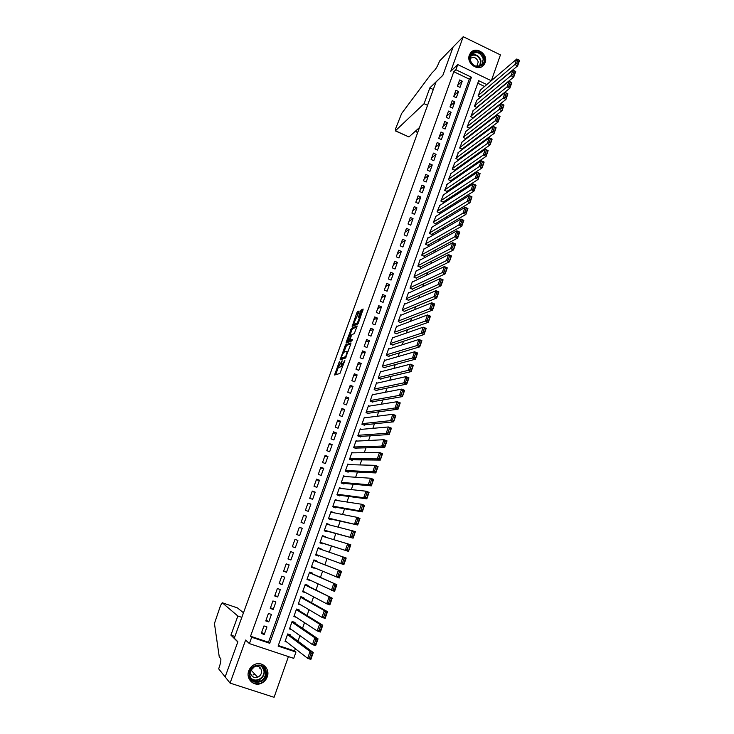 <?xml version="1.0" encoding="UTF-8"?>
<svg xmlns="http://www.w3.org/2000/svg" width="734" height="734" viewBox="0 0 734 734"><rect width="100%" height="100%" fill="white"/><g stroke="black" fill="none" stroke-linecap="round" stroke-linejoin="round"><path stroke-width="1.1" d="M339.337 361.669L334.585 375.01L339.906 373.478L344.852 360.532L341.182 366.156L342.099 360.752L338.411 367.018L339.337 361.669M469.375 55.05C465.879 63.491 478.696 72.161 483.889 64.913L485.119 62.693C488.615 54.215 475.669 45.554 470.512 52.958L469.375 55.05M248.762 670.858C245.651 678.555 253.441 686.666 260.864 683.492C263.91 682.244 266.038 680.051 267.24 676.895C270.406 669.004 262.166 660.848 254.67 664.481C251.863 665.766 249.89 667.894 248.762 670.858M358.981 311.913L359.054 310.996L357.476 311.739L356.788 312.941L352.155 326.447L357.761 324.024L358.476 322.795L363.165 309.051L361.22 309.968L360.513 311.198L358.375 317.51L359.706 317.281L357.339 322.923L353.384 324.391L358.981 311.913M453.805 71.712L250.542 636.231L268.488 642.232L469.31 79.153L453.805 71.712L455.878 69.73L457.741 64.564L491.303 80.74M278.305 645.516L294.563 650.957L295.949 652.049L293.728 658.361L249.395 643.608L245.606 640.057L230.081 683.106L225.155 676.904L237.871 641.755L234.265 638.195L436.024 81.969L442.859 75.327L453.117 46.976L463.227 36.7L450.749 71.299L457.741 64.564M249.395 643.608L251.679 637.25L269.727 643.287L471.457 77.217L455.878 69.73M250.542 636.231L251.679 637.25M345.448 344.989L340.062 359.88L345.475 358.064L350.861 343.888L350.944 342.906L345.448 344.989L346.521 345.43L343.815 352.192M347.751 341.301L347.292 342.594L346.219 342.154L351.485 328.318L357.073 325.933M350.925 340.75L349.834 340.282L351.32 335.741L352.026 334.539L354.302 333.612L357.174 325.988M349.925 340.337L352.283 339.429L351.733 340.961L346.127 343.108L346.219 342.154M491.349 80.703L500.441 54.894L463.227 36.7M230.081 683.106L274.085 697.3L288.425 656.591M476.99 107.503L477.164 107.008M473.228 110.586L470.742 116.669L473.32 117.89L473.503 117.367M469.567 120.963L467.063 127.074L469.65 128.285L469.833 127.771M465.888 131.395L463.365 137.524L465.952 138.726L466.145 138.203M462.191 141.855L459.649 148.011L462.255 149.213L462.438 148.69M458.484 152.36L455.924 158.535L458.539 159.737L458.722 159.214M454.768 162.911L452.19 169.104L454.805 170.306L454.988 169.774M451.025 173.499L448.428 179.72L451.052 180.913L451.245 180.38M447.281 184.133L444.666 190.372L447.29 191.556L447.483 191.023M443.519 194.813L440.877 201.07L443.519 202.254L443.703 201.712M439.739 205.529L437.079 211.805L439.721 212.988L439.914 212.447M435.95 216.282L433.262 222.585L435.913 223.76L436.106 223.219M432.142 227.09L429.436 233.412L432.097 234.577L432.289 234.036M428.326 237.935L427.894 237.752L425.592 244.275L428.261 245.44L428.445 244.899M424.491 248.826L424.05 248.633L421.729 255.184L424.408 256.349L424.601 255.799M420.637 259.763L420.178 259.561L417.848 266.139L420.536 267.295L420.729 266.754M416.774 270.745L416.297 270.534L413.958 277.14L416.655 278.296L416.848 277.746M412.903 281.764L412.398 281.553L410.049 288.178L412.756 289.334L412.948 288.774M409.012 292.829L408.489 292.609L406.131 299.27L408.838 300.408L409.031 299.857M405.113 303.949L404.553 303.711L402.186 310.399L404.902 311.537L405.104 310.977M401.195 315.106L400.608 314.868L398.232 321.575L400.957 322.712L401.159 322.153M397.259 326.318L396.654 326.061L394.268 332.796L396.993 333.933L397.195 333.364M393.323 337.567L392.672 337.301L390.277 344.062L393.02 345.191L393.213 344.631M389.369 348.87L388.681 348.586L386.277 355.375L389.02 356.504L389.222 355.935M385.405 360.22L384.671 359.917L382.258 366.743L385.011 367.853L385.212 367.284M381.423 371.615L380.643 371.294L378.221 378.148L380.983 379.258L381.185 378.689M377.441 383.056L376.597 382.726L374.166 389.598L376.937 390.708L377.138 390.13M373.45 394.553L372.542 394.195L370.092 401.103L372.872 402.204L373.083 401.626M369.45 406.104L368.468 405.709L366.009 412.646L368.798 413.747L369 413.169M365.44 417.701L364.367 417.279L361.908 424.243L364.706 425.335L364.908 424.757M361.44 429.353L360.256 428.895L357.788 435.886L360.596 436.978L360.798 436.391M357.449 441.061L356.137 440.556L353.65 447.575L356.467 448.657L356.669 448.07M353.467 452.832L351.99 452.263L349.494 459.319L352.32 460.392L352.522 459.805M349.503 464.668L347.833 464.026L345.329 471.109L348.155 472.182L348.366 471.586M345.604 476.568L343.65 475.834L341.136 482.944L343.971 484.009L344.182 483.422M341.778 488.56L339.457 487.697L336.924 494.835L339.778 495.89L339.989 495.294M335.768 507.231L335.557 507.827L332.704 506.772L335.245 499.597L338.09 500.661L335.034 500.193L361.44 504.212L364.532 505.368L362.257 511.901L359.155 510.745L332.915 506.176M333.823 512.754L330.851 512.02M333.869 512.607L331.006 511.561L328.465 518.755L331.328 519.81L331.539 519.204M329.529 524.893L326.648 523.893M329.63 524.617L326.758 523.562L324.208 530.792L327.08 531.838L327.291 531.232M325.226 537.086L322.428 535.811M325.373 536.664L322.492 535.627L319.923 542.885L322.813 543.922L323.024 543.316M320.896 549.335L321.097 548.766L318.189 547.784M318.73 555.473L318.519 556.06L315.638 554.996M314.372 567.795L314.216 568.244L311.381 567.043M316.583 561.538L316.804 560.923L313.904 559.895L311.317 567.217L314.216 568.244M310.005 580.172L307.096 579.144M312.271 573.74L312.491 573.126L309.583 572.107L306.986 579.456L309.895 580.475M305.61 592.604L302.793 591.301M307.941 585.998L308.161 585.383L305.243 584.365L302.637 591.751L305.555 592.769M303.592 598.311L303.812 597.696L300.885 596.687L298.261 604.1L301.197 605.11L298.472 603.504L321.96 617.34L324.327 610.56L327.502 611.661L325.144 618.432L321.96 617.34L324.978 617.349L326.639 612.596L325.364 612.156L323.703 616.909M299.224 610.679L299.444 610.055L296.508 609.055L293.875 616.496L296.343 617.34M294.839 623.093L295.059 622.478L292.114 621.469L289.471 628.946L291.545 629.653M263.965 625.928L261.267 633.47L264.249 634.47L266.947 626.937L263.965 625.928M268.451 613.413L265.763 620.918L268.745 621.927L271.424 614.422L268.451 613.413M272.929 600.944L270.25 608.413L273.213 609.431L275.883 601.963L272.929 600.944M277.379 588.521L274.709 595.971L277.663 596.99L280.324 589.549L277.379 588.521M281.801 576.162L279.149 583.576L282.095 584.603L284.746 577.19L281.801 576.162M286.214 563.85L283.572 571.236L286.508 572.263L289.15 564.886L286.214 563.85M290.609 551.592L287.976 558.941L290.912 559.987L293.536 552.638L290.609 551.592M294.985 539.389L292.361 546.711L295.288 547.747L297.903 540.435L294.985 539.389M299.344 527.232L296.729 534.526L299.646 535.572L302.252 528.287L299.344 527.232M303.674 515.13L301.078 522.388L303.986 523.443L306.573 516.195L303.674 515.13M307.996 503.084L305.408 510.304L308.298 511.369L310.886 504.148L307.996 503.084M312.299 491.083L309.72 498.276L312.611 499.34L315.18 492.147L312.299 491.083M316.583 479.128L314.014 486.293L316.895 487.367L319.455 480.21L316.583 479.128M320.85 467.228L318.29 474.366L321.162 475.439L323.712 468.31L320.85 467.228M325.098 455.383L322.547 462.484L325.41 463.567L327.951 456.465L325.098 455.383M329.327 443.575L326.786 450.658L329.639 451.74L332.172 444.666L329.327 443.575M333.539 431.821L331.006 438.868L333.851 439.969L336.374 432.922L333.539 431.821M337.732 420.123L335.218 427.142L338.053 428.234L340.558 421.224L337.732 420.123M341.906 408.471L339.402 415.453L342.228 416.554L344.732 409.572L341.906 408.471M346.072 396.865L343.576 403.819L346.393 404.929L348.879 397.975L346.072 396.865M350.21 385.304L347.723 392.231L350.54 393.341L353.017 386.414L350.21 385.304M354.339 373.789L351.861 380.689L354.66 381.808L357.128 374.909L354.339 373.789M358.449 362.33L355.981 369.202L358.77 370.321L361.229 363.449L358.449 362.33M362.541 350.907L360.082 357.752L362.871 358.88L365.312 352.036L362.541 350.907M366.615 339.539L364.174 346.356L366.945 347.485L369.386 340.677L366.615 339.539M370.67 328.217L368.239 335.007L371.009 336.144L373.432 329.355L370.67 328.217M374.716 316.932L372.294 323.694L375.046 324.841L377.469 318.079L374.716 316.932M378.735 305.702L376.322 312.436L379.074 313.583L381.487 306.858L378.735 305.702M382.744 294.517L380.34 301.224L383.084 302.371L385.488 295.674L382.744 294.517M386.745 283.379L384.35 290.058L387.084 291.214L389.47 284.535L386.745 283.379M390.717 272.277L388.332 278.929L391.057 280.094L393.442 273.443L390.717 272.277M394.681 261.231L392.305 267.855L395.02 269.02L397.397 262.396L394.681 261.231M398.626 250.221L396.259 256.817L398.966 257.992L401.333 251.395L398.626 250.221M402.553 239.256L400.195 245.835L402.902 247.009L405.251 240.44L402.553 239.256M406.471 228.338L404.122 234.889L406.819 236.064L409.159 229.522L406.471 228.338M410.361 217.466L408.031 223.989L410.719 225.164L413.049 218.649L410.361 217.466M414.242 206.63L411.921 213.126L414.6 214.319L416.921 207.823L414.242 206.63M418.114 195.85L415.793 202.309L418.463 203.501L420.784 197.042L418.114 195.85M421.967 185.096L419.655 191.537L422.316 192.739L424.619 186.298L421.967 185.096M425.803 174.398L423.5 180.812L426.16 182.014L428.454 175.6L425.803 174.398M429.619 163.737L427.326 170.123L429.977 171.334L432.262 164.939L429.619 163.737M433.427 153.122L431.142 159.48L433.785 160.691L436.06 154.333L433.427 153.122M437.216 142.543L434.941 148.883L437.574 150.094L439.849 143.754L437.216 142.543M440.996 132.01L438.73 138.322L441.354 139.543L443.611 133.221L440.996 132.01M444.758 121.514L442.501 127.808L445.116 129.028L447.364 122.734L444.758 121.514M448.502 111.063L446.254 117.33L448.869 118.55L451.107 112.284L448.502 111.063M452.236 100.65L449.997 106.889L452.603 108.118L454.832 101.879L452.236 100.65M455.952 90.282L453.722 96.493L456.319 97.732L458.539 91.511L455.952 90.282M460.016 87.374L462.236 81.19L459.649 79.951L457.429 86.144L460.016 87.374M294.563 650.957L295.352 648.718M297.995 641.195L299.94 635.662M302.527 628.322L304.518 622.671M307.032 615.505L309.069 609.725M311.519 602.742L313.592 596.843M315.987 590.035L318.106 584.016M320.437 577.383L322.593 571.245M324.868 564.785L327.07 558.537M329.291 552.197L331.474 545.995M333.731 539.573L335.86 533.535M338.154 526.994L340.218 521.131M342.558 514.479L344.567 508.781M346.943 502.01L348.889 496.478M351.311 489.596L353.192 484.229M355.651 477.238L357.486 472.035M359.981 464.934L361.752 459.897M364.284 452.685L366 447.804M368.578 440.492L370.239 435.767M372.844 428.344L374.45 423.784M377.102 416.251L378.652 411.847M381.331 404.214L382.827 399.957M385.552 392.222L386.992 388.121M389.745 380.285L391.139 376.34M393.929 368.395L395.268 364.596M398.094 356.559L399.369 352.916M402.241 344.769L403.471 341.273M406.361 333.034L407.544 329.685M410.471 321.345L411.6 318.143M414.563 309.702L415.646 306.647M418.646 298.114L419.664 295.206M422.701 286.572L423.674 283.81M426.738 275.085L427.665 272.452M430.766 263.634L431.638 261.148M434.776 252.239L435.601 249.89M438.767 240.89L439.547 238.678M442.74 229.586L443.474 227.512M446.703 218.328L447.382 216.392M450.639 207.126L451.272 205.318M454.566 195.96L455.153 194.29M458.475 184.84L459.016 183.307M462.365 173.774L462.86 172.371M466.246 162.746L466.696 161.471M470.109 151.764L470.512 150.626M473.953 140.827L474.311 139.818M477.788 129.936L478.091 129.046M481.596 119.092L481.862 118.33M485.394 108.283L485.624 107.65M489.183 97.521L489.358 97.016M484.578 86.474L477.788 83.217M290.435 635.571L290.655 634.938L287.7 633.947L285.049 641.452L286.838 642.057M318.519 556.06L315.629 555.023L318.207 547.729L321.097 548.766M476.972 107.522L474.412 106.311L476.88 100.237M480.55 97.172L478.063 95.98L480.513 89.933M486.789 84.584L478.678 80.685L278.103 646.085L295.949 652.049M268.488 642.232L269.727 643.287M469.31 79.153L471.457 77.217M264.249 634.47L261.671 632.332M268.745 621.927L266.112 619.936M273.213 609.431L270.534 607.596M277.663 596.99L274.938 595.311M282.095 584.603L279.324 583.071M286.508 572.263L283.691 570.887M290.912 559.987L288.04 558.757M297.903 540.435L294.967 539.444M295.288 547.747L292.371 546.674M302.252 528.287L299.27 527.443M306.573 516.195L303.546 515.488M310.886 504.148L307.812 503.588M315.18 492.147L312.06 491.734M319.455 480.21L316.299 479.935M323.712 468.31L320.51 468.173M327.951 456.465L324.703 456.475M332.172 444.666L328.878 444.813M336.374 432.922L333.043 433.198M340.558 421.224L337.19 421.637M344.732 409.572L341.319 410.123M348.879 397.975L345.43 398.654M353.017 386.414L349.522 387.231M357.128 374.909L353.595 375.854M361.229 363.449L357.66 364.523M365.312 352.036L361.697 353.238M369.386 340.677L365.725 342.007M373.432 329.355L369.743 330.814M377.469 318.079L373.734 319.666M381.487 306.858L377.716 308.564M385.488 295.674L381.68 297.499M389.47 284.535L385.625 286.489M393.442 273.443L389.561 275.516M397.397 262.396L393.47 264.589M401.333 251.395L397.378 253.707M405.251 240.44L401.259 242.871M409.159 229.522L405.131 232.072M413.049 218.649L408.985 221.319M416.921 207.823L412.82 210.603M420.784 197.042L416.646 199.942M424.619 186.298L420.454 189.308M428.454 175.6L424.252 178.72M432.262 164.939L428.032 168.178M436.06 154.333L431.794 157.672M439.849 143.754L435.546 147.213M443.611 133.221L439.281 136.79M447.364 122.734L442.997 126.413M451.107 112.284L446.703 116.073M454.832 101.879L450.392 105.769M458.539 91.511L454.071 95.512M462.236 81.19L457.741 85.291M339.255 367.358L338.411 367.018M340.971 366.11L339.493 367.459M342.026 366.495L341.182 366.156M341.631 366.018L342.273 366.596M338.447 367.037L335.686 374.689M350.898 343.787L346.521 345.43M341.53 358.495L341.172 359.504M340.998 357.568L340.934 358.256L345.686 356.641L347.347 351.237L343.769 352.201L340.998 357.568M341.961 358.669L340.934 358.256M345.971 357.357L342.007 358.687M349.889 335.401L351.861 329.951L350.788 329.511M356.999 326.869L352.549 328.759L351.861 329.951M351.008 340.787L352.127 340.356M349.696 335.484L347.613 341.237L348.889 340.75L349.586 339.548L351.072 335.016L349.696 335.484M348.466 341.585L347.613 341.237M350.43 340.548L348.687 341.677M354.467 324.878L353.641 324.538M358.174 323.483L354.715 324.978M363.073 310.06L361.587 311.647L359.623 317.079L358.55 316.629M358.954 311.987L355.926 318.721M353.797 324.602L353.311 325.951M287.48 634.571L310.051 651.471L313.262 652.544L310.867 659.416L307.647 658.343L285.269 640.828M288.71 634.286L313.262 652.544L312.363 653.572L311.069 653.141L309.39 657.958L310.684 658.389L312.363 653.572M309.39 657.958L307.647 658.343L310.051 651.471L311.069 653.141M310.684 658.389L310.867 659.416M266.24 671.72C268.442 682.684 250.78 686.877 249.386 675.665C247.23 664.637 264.891 660.572 266.24 671.72M249.899 675.39C251.404 680.601 254.781 682.547 260.038 681.235C264.038 679.326 265.864 676.161 265.497 671.748C263.919 666.417 260.451 664.509 255.074 666.032C251.257 667.995 249.532 671.115 249.899 675.39M254.918 666.233L250.652 670.61M250.936 669.775L250.523 673.106C251.588 676.794 253.982 678.161 257.707 677.216C260.524 675.867 261.799 673.638 261.543 670.537C260.432 666.775 257.992 665.426 254.212 666.481L254.111 666.518M253.001 674.986L254.781 674.106M259.267 668.234L259.542 667.105M249.184 679.078C251.909 683.326 255.735 684.712 260.662 683.226C265.662 680.868 267.928 676.931 267.479 671.436M484.009 58.674C486.055 68.29 471.155 69.455 469.797 59.729C467.787 50.068 482.688 49.004 484.009 58.674M470.118 59.894C472.889 66.455 476.852 67.895 482.018 64.216L483.275 58.913C480.476 52.316 476.485 50.894 471.32 54.655L470.118 59.894M476.715 66.344L478.265 61.931C476.43 57.417 473.678 56.334 470.008 58.683M482.22 66.436L483.504 65.188L485.064 58.592C481.77 50.6 476.907 48.738 470.476 53.013M225.127 676.968L237.807 641.938L230.916 635.139L237.871 616.019L222.209 602.752L220.549 605.513L214.447 623.496L219.237 656.756L220.824 658.829C221.072 660.664 220.429 663.784 218.906 668.188L218.668 668.839L225.228 676.996M230.916 635.139L234.898 636.461M237.871 616.019L241.825 617.358M243.486 612.78L237.467 607.926L222.209 602.752M427.564 105.311L424.096 103.687L395.442 130.753L408.93 136.955L419.499 127.532M395.442 130.753L395.525 128.927L401.645 113.476L431.757 73.143L434.629 70.253C436.317 68.308 437.978 65.225 439.602 61.023L453.135 46.93L442.914 75.18L429.84 87.887L424.096 103.687M433.289 89.52L429.84 87.887M395.296 130.863L408.93 136.955M291.893 622.093L314.831 637.773L318.033 638.855L315.648 645.691L312.445 644.608L289.691 628.322M292.783 621.698L318.033 638.855L317.143 639.846L315.859 639.415L314.18 644.204L315.473 644.645L317.143 639.846M314.18 644.204L312.445 644.608L314.831 637.773L315.859 639.415M315.473 644.645L315.648 645.691M296.297 609.67L319.584 624.139L322.776 625.23L320.409 632.029L317.207 630.946L294.095 615.872M296.683 609.11L322.776 625.23L321.896 626.185L320.62 625.753L318.96 630.524L320.235 630.965L321.896 626.185M318.96 630.524L317.207 630.946L319.584 624.139L320.62 625.753M320.235 630.965L320.409 632.029M300.674 597.302L324.327 610.56L325.364 612.156M300.857 596.788L327.502 611.661L326.639 612.596M324.978 617.349L325.144 618.432M305.032 584.98L332.208 598.155L329.86 604.899L326.685 603.798L302.848 591.136M305.161 584.613L332.208 598.155L331.355 599.063L330.08 598.623L328.428 603.348L329.704 603.788L331.355 599.063M328.428 603.348L326.685 603.798L329.043 597.054L330.08 598.623M329.704 603.788L329.86 604.899M309.372 572.713L336.888 584.723L334.557 591.43L307.197 578.842M309.454 572.483L336.888 584.723L336.044 585.594L334.777 585.145L333.135 589.852L334.401 590.301L336.044 585.594M333.135 589.852L331.392 590.319L333.731 583.603L334.777 585.145M334.401 590.301L334.557 591.43M313.693 560.501L341.549 571.346L339.227 578.025L311.537 566.602M313.721 560.409L341.549 571.346L340.714 572.19L339.457 571.74L337.823 576.429L339.08 576.869L340.714 572.19M337.823 576.429L336.071 576.906L338.402 570.217L339.457 571.74M339.08 576.869L339.227 578.025M317.996 548.344L346.191 558.024L343.87 564.675L315.849 554.418M342.484 563.061L340.732 563.547L343.053 556.895L344.108 558.39L342.484 563.061L343.741 563.51L345.365 558.84L344.108 558.39M343.741 563.51L343.87 564.675M345.365 558.84L346.191 558.024M320.097 542.389L348.503 551.39L320.143 542.279M322.281 536.224L350.806 544.766L348.503 551.39L349.999 545.564L348.742 545.105L347.118 549.748L348.375 550.206M347.118 549.748L345.365 550.261L347.677 543.637L348.742 545.105M349.999 545.564L350.806 544.766M324.327 530.443L353.109 538.169L324.419 530.196M326.547 524.168L355.403 531.572L353.109 538.169L354.605 532.343L353.357 531.884L351.742 536.508L352.99 536.958M351.742 536.508L349.99 537.031L352.283 530.434L353.357 531.884M354.605 532.343L355.403 531.572M328.538 518.543L357.697 525.003L328.676 518.158M330.795 512.158L356.871 517.296L359.981 518.443L357.697 525.003L359.192 519.177L357.944 518.718L356.339 523.324L357.586 523.773M356.339 523.324L354.586 523.856L356.871 517.296L357.944 518.718M359.192 519.177L359.981 518.443M332.731 506.689L362.257 511.901L363.752 506.075L362.513 505.616L360.917 510.194L362.156 510.653M360.917 510.194L359.155 510.745L361.44 504.212L362.513 505.616M363.752 506.075L364.532 505.368M337.181 494.927L366.807 498.854L363.715 497.698L337.135 494.239M339.246 488.284L365.982 491.193L369.064 492.358L366.807 498.854L368.294 493.037L367.064 492.569L365.468 497.129L366.706 497.597M365.468 497.129L363.715 497.698L365.982 491.193L367.064 492.569M368.294 493.037L369.064 492.358M341.833 483.201L371.331 485.871L368.248 484.706L341.347 482.348M343.439 476.43L370.505 478.229L373.578 479.403L371.331 485.871L372.817 480.054L371.587 479.586L370.009 484.128L371.239 484.596M370.009 484.128L368.248 484.706L370.505 478.229L371.587 479.586M372.817 480.054L373.578 479.403M346.329 471.485L375.826 472.944L372.762 471.769L345.531 470.512M347.622 464.613L375.01 465.328L378.074 466.503L375.826 472.944L377.322 467.136L376.092 466.659L374.523 471.182L375.753 471.65M374.523 471.182L372.762 471.769L375.01 465.328L376.092 466.659M377.322 467.136L378.074 466.503M350.733 459.787L380.313 460.08L377.248 458.897L349.705 458.732M351.779 452.85L379.487 452.483L382.542 453.667L380.313 460.08L381.808 454.273L380.579 453.796L379.01 458.291L380.24 458.768M379.01 458.291L377.248 458.897L379.487 452.483L380.579 453.796M381.808 454.273L382.542 453.667M355.063 448.116L384.772 447.272L381.726 446.088L353.861 446.988M355.926 441.143L383.955 439.703L387.002 440.886L384.772 447.272L386.267 441.464L385.047 440.987L383.487 445.465L384.708 445.942M383.487 445.465L381.726 446.088L383.955 439.703L385.047 440.987M386.267 441.464L387.002 440.886M359.339 436.482L389.213 434.519L386.176 433.326L357.99 435.299M360.055 429.473L388.396 426.968L391.433 428.161L389.213 434.519L390.708 428.711L389.497 428.234L387.937 432.693L389.158 433.17M387.937 432.693L386.176 433.326L388.396 426.968L389.497 428.234M390.708 428.711L391.433 428.161M363.569 424.894L393.635 421.821L390.607 420.628L362.11 423.665M364.165 417.857L392.818 414.297L395.846 415.499L393.635 421.821L395.131 416.022L393.919 415.545L392.369 419.976L393.589 420.463M392.369 419.976L390.607 420.628L392.818 414.297L393.919 415.545M395.131 416.022L395.846 415.499M367.762 413.334L398.039 409.187L395.02 407.985L366.211 412.068M368.257 406.287L397.213 401.682L400.232 402.893L398.039 409.187L399.535 403.388L398.323 402.911L396.782 407.324L397.993 407.801M396.782 407.324L395.02 407.985L397.213 401.682L398.323 402.911M399.535 403.388L400.232 402.893M371.927 401.828L402.425 396.608L399.415 395.397L370.303 400.525M372.34 394.773L401.599 389.13L404.608 390.341L402.425 396.608L403.92 390.809L402.709 390.332L401.177 394.727L402.388 395.204M401.177 394.727L399.415 395.397L401.599 389.13L402.709 390.332M403.92 390.809L404.608 390.341M376.056 390.35L406.783 384.084L403.783 382.873L374.368 389.029M376.395 383.295L405.966 376.625L408.957 377.845L406.783 384.084L408.278 378.294L407.076 377.808L405.553 382.185L406.755 382.671M405.553 382.185L403.783 382.873L405.966 376.625L407.076 377.808M408.278 378.294L408.957 377.845M380.166 378.928L411.132 371.615L408.141 370.395L378.423 377.579M380.441 371.863L410.306 364.183L413.297 365.404L411.132 371.615L412.627 365.826L411.425 365.339L409.911 369.697L411.104 370.184M409.911 369.697L408.141 370.395L410.306 364.183L411.425 365.339M412.627 365.826L413.297 365.404M384.24 367.55L415.453 359.201L412.471 357.981L382.46 366.174M384.469 360.486L414.627 351.788L417.609 353.017L415.453 359.201L416.949 353.421L415.756 352.926L414.242 357.265L415.435 357.752M414.242 357.265L412.471 357.981L414.627 351.788L415.756 352.926M416.949 353.421L417.609 353.017M388.304 356.21L419.756 346.843L416.784 345.613L386.479 354.816M388.479 349.155L418.93 339.457L421.903 340.686L419.756 346.843L421.252 341.062L420.059 340.567L418.554 344.888L419.747 345.384M418.554 344.888L416.784 345.613L418.93 339.457L420.059 340.567M421.252 341.062L421.903 340.686M392.341 344.916L424.041 334.539L421.077 333.309L390.479 343.503M392.47 337.86L423.224 327.171L426.179 328.41L424.041 334.539L425.536 328.768L424.353 328.272L422.857 332.566L424.041 333.062M422.857 332.566L421.077 333.309L423.224 327.171L424.353 328.272M425.536 328.768L426.179 328.41M396.36 333.667L428.307 322.29L425.353 321.052L394.461 332.236M396.452 326.621L427.491 314.941L430.436 316.189L428.307 322.29L429.803 316.519L428.619 316.024L427.133 320.299L428.317 320.795M427.133 320.299L425.353 321.052L427.491 314.941L428.619 316.024M429.803 316.519L430.436 316.189M400.351 322.455L432.555 310.097L429.61 308.849L398.434 321.015M400.415 315.427L431.739 302.775L434.675 304.023L432.555 310.097L434.051 304.326L432.877 303.83L431.39 308.087L432.574 308.592M431.39 308.087L429.61 308.849L431.739 302.775L432.877 303.83M434.051 304.326L434.675 304.023M404.333 311.299L436.785 297.958L433.849 296.71L402.388 309.84M404.361 304.271L435.968 290.655L438.895 291.903L436.785 297.958L438.281 292.187L437.106 291.692L435.629 295.93L436.803 296.435M435.629 295.93L433.849 296.71L435.968 290.655L437.106 291.692M438.281 292.187L438.895 291.903M408.287 300.178L440.996 285.865L438.07 284.608L406.324 298.71M408.287 293.16L440.18 278.59L443.097 279.847L440.996 285.865L442.492 280.104L441.327 279.599L439.849 283.829L441.024 284.333M439.849 283.829L438.07 284.608L440.18 278.59L441.327 279.599M442.492 280.104L443.097 279.847M412.233 289.104L445.189 273.837L442.272 272.571L410.251 287.627M412.205 282.104L444.373 266.57L447.281 267.837L445.189 273.837L446.685 268.075L445.52 267.571L444.052 271.773L445.217 272.277M444.052 271.773L442.272 272.571L444.373 266.57L445.52 267.571M446.685 268.075L447.281 267.837M416.16 278.076L449.364 261.854L446.456 260.588L414.15 276.59M416.105 271.085L448.538 254.615L451.447 255.882L449.364 261.854L450.859 256.102L449.694 255.588L448.235 259.772L449.401 260.286M448.235 259.772L446.456 260.588L448.538 254.615L449.694 255.588M450.859 256.102L451.447 255.882M420.059 267.093L453.52 249.927L450.621 248.652L418.05 265.589M419.986 260.111L452.694 242.706L455.594 243.982L453.52 249.927L455.016 244.174L453.86 243.66L452.401 247.826L453.566 248.34M452.401 247.826L450.621 248.652L452.694 242.706L453.86 243.66M455.016 244.174L455.594 243.982M423.949 256.148L457.658 238.045L454.768 236.77L421.922 254.643M423.848 249.184L456.832 230.843L459.723 232.127L457.658 238.045L459.154 232.302L457.998 231.788L456.548 235.935L457.704 236.449M456.548 235.935L454.768 236.77L456.832 230.843L457.998 231.788M459.154 232.302L459.723 232.127M427.821 245.248L461.778 226.219L458.897 224.934L425.784 243.734M427.702 238.293L460.952 219.044L463.833 220.328L461.778 226.219L463.273 220.475L462.117 219.961L460.677 224.09L461.833 224.604M460.677 224.09L458.897 224.934L460.952 219.044L462.117 219.961M463.273 220.475L463.833 220.328M431.675 234.394L465.879 214.447L463.007 213.154L429.629 232.871M431.546 227.448L465.062 207.291L467.925 208.575L465.879 214.447L467.374 208.704L466.228 208.19L464.787 212.3L465.943 212.814M464.787 212.3L463.007 213.154L465.062 207.291L466.228 208.19M467.374 208.704L467.925 208.575M435.51 223.586L469.962 202.722L467.099 201.428L433.455 222.044M435.363 216.649L469.145 195.583L471.999 196.877L469.962 202.722L471.457 196.987L470.31 196.464L468.888 200.565L470.035 201.079M468.888 200.565L467.099 201.428L469.145 195.583L470.31 196.464M471.457 196.987L471.999 196.877M439.336 212.814L474.036 191.051L471.182 189.748L437.271 211.264M439.171 205.896L473.21 183.931L476.063 185.234L474.036 191.051L475.522 185.317L474.384 184.794L472.962 188.877L474.1 189.39M472.962 188.877L471.182 189.748L473.21 183.931L474.384 184.794M475.522 185.317L476.063 185.234M443.143 202.079L478.082 179.426L475.237 178.123L441.07 200.529M442.96 195.18L477.256 172.325L480.1 173.637L478.082 179.426L479.577 173.692L478.44 173.169L477.017 177.233L478.155 177.756M477.017 177.233L475.237 178.123L477.256 172.325L478.44 173.169M479.577 173.692L480.1 173.637M446.933 191.391L482.11 167.857L479.274 166.545L444.85 189.84M446.74 184.509L481.293 160.774L484.119 162.086L482.11 167.857L483.605 162.122L482.467 161.599L481.064 165.645L482.201 166.168M481.064 165.645L479.274 166.545L481.293 160.774L482.467 161.599M483.605 162.122L484.119 162.086M450.704 180.748L486.128 156.333L483.302 155.021L448.621 179.188M450.502 173.875L485.302 149.268L488.128 150.589L486.128 156.333L487.624 150.608L486.486 150.075L485.082 154.103L486.22 154.635M485.082 154.103L483.302 155.021L485.302 149.268L486.486 150.075M487.624 150.608L488.128 150.589M454.465 170.15L490.129 144.855L487.303 143.534L452.373 168.581M454.245 163.287L489.303 137.818L492.119 139.139L490.129 144.855L491.615 139.139L490.486 138.607L489.092 142.616L490.22 143.148M489.092 142.616L487.303 143.534L489.303 137.818L490.486 138.607M491.615 139.139L492.119 139.139M458.209 159.59L494.101 133.432L491.294 132.111L456.117 158.012M457.979 152.745L493.285 126.413L496.092 127.734L494.101 133.432L495.597 127.716L494.468 127.184L493.083 131.175L494.202 131.707M493.083 131.175L491.294 132.111L493.285 126.413L494.468 127.184M495.597 127.716L496.092 127.734M461.934 149.066L498.065 122.055L495.266 120.725L459.842 147.488M461.695 142.24L497.248 115.055L500.047 116.385L498.065 122.055L499.56 116.339L498.441 115.807L497.056 119.789L498.175 120.312M497.056 119.789L495.266 120.725L497.248 115.055L498.441 115.807M499.56 116.339L500.047 116.385M465.65 138.588L502.01 110.724L499.221 109.394L463.549 137.001M465.402 131.771L501.194 103.751L503.983 105.081L502.01 110.724L503.506 105.017L502.386 104.485L501.01 108.439L502.129 108.971M501.01 108.439L499.221 109.394L501.194 103.751L502.386 104.485M503.506 105.017L503.983 105.081M469.347 128.147L505.946 99.448L503.157 98.108L467.246 126.551M469.09 121.349L505.12 92.484L507.9 93.824L505.946 99.448L507.433 93.741L506.322 93.209L504.946 97.145L506.065 97.677M504.946 97.145L503.157 98.108L505.12 92.484L506.322 93.209M507.433 93.741L507.9 93.824M473.026 117.752L509.855 88.208L507.084 86.869L470.925 116.155M472.76 110.962L509.038 81.272L511.809 82.612L509.855 88.208L511.35 82.511L510.24 81.979L508.864 85.896L509.983 86.438M508.864 85.896L507.084 86.869L509.038 81.272L510.24 81.979M511.35 82.511L511.809 82.612M476.696 107.393L513.754 77.024L510.983 75.685L474.595 105.788M476.421 100.622L512.928 70.106L515.699 71.455L513.754 77.024L515.24 71.326L514.139 70.794L512.772 74.703L513.883 75.235M512.772 74.703L510.983 75.685L512.928 70.106L514.139 70.794M515.24 71.326L515.699 71.455M480.348 97.072L517.635 65.886L514.873 64.546L478.247 95.466M480.064 90.319L516.809 58.986L519.571 60.335L517.635 65.886L519.121 60.197L518.02 59.656L516.663 63.546L517.764 64.087M516.663 63.546L514.873 64.546L516.809 58.986L518.02 59.656M339.943 367.321L338.86 366.881M335.768 374.441L334.686 374.01M341.237 359.33L340.154 358.898M345.833 346.622L344.76 346.182M346.182 356.843L345.686 356.641M352.549 328.759L351.485 328.318M349.962 341.191L348.889 340.75M358.256 323.309L357.339 322.923M361.587 311.647L360.513 311.198M362.293 310.418L361.22 309.968M353.302 325.951L352.237 325.511M357.853 313.39L356.788 312.941M358.541 312.179L357.476 311.739M262.68 666.912L264.258 670.509C264.616 674.904 262.809 678.042 258.818 679.941C256.001 680.913 253.478 680.501 251.239 678.693M250.652 677.721C255.221 683.427 265.433 677.785 263.882 670.454L261.754 666.288M470.934 55.215C475.843 53.665 479.21 55.582 481.027 60.968L480.146 65.748M479.632 65.977L480.605 61.179C478.77 55.867 475.449 54.041 470.659 55.72M415.334 131.248L417.747 132.359M348.099 351.54L347.347 351.237M360.366 317.556L359.706 317.281M257.707 677.216L251.294 670.408M260.038 681.235L258.818 679.941C255.964 680.904 253.404 680.436 251.147 678.555M477.384 65.675L476.66 66.335M480.678 65.445L482.018 64.216M415.187 131.377L417.692 132.524"/></g></svg>
